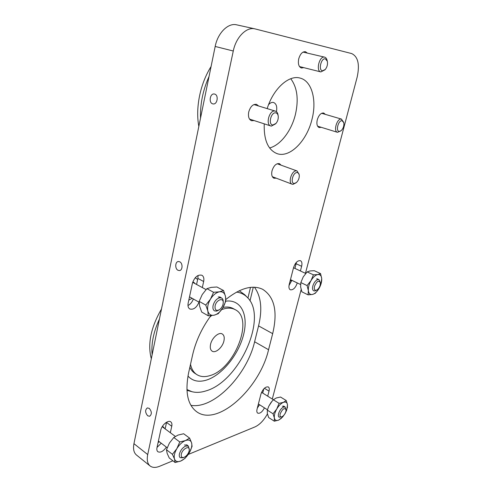 <?xml version="1.0" encoding="UTF-8"?>
<svg xmlns="http://www.w3.org/2000/svg" width="492" height="492" viewBox="0 0 492 492"><rect width="100%" height="100%" fill="white"/><g stroke="black" fill="none" stroke-linecap="round" stroke-linejoin="round"><path stroke-width="0.74" d="M325.31 114.365L323.724 113.012C320.944 112.791 318.791 115.066 317.26 119.833C316.424 123.972 317.063 126.549 319.179 127.557L321.258 127.317M258.614 105.995L256.547 104.359C252.993 103.972 250.391 106.512 248.731 111.973C247.95 116.573 248.891 119.488 251.547 120.737L254.149 120.577M281.08 165.177L279.419 163.651C276.172 163.246 273.7 165.663 271.996 170.896C271.258 174.728 271.922 177.175 274.001 178.245L276.252 178.178M307.383 53.111L305.446 51.691C302.463 51.525 300.225 53.905 298.73 58.843C297.844 63.8 298.736 66.857 301.411 68.007L303.773 67.644M269.616 147.969C280.649 145.109 291.596 130.626 295.471 114.224C298.792 99.279 297.217 87.447 290.754 78.726M264.241 123.843C263.743 139.894 267.955 149.802 276.873 153.559C289.634 158.455 306.885 141.019 312.014 119.23C316.971 100.374 311.946 80.934 300.108 78.087C288.927 74.618 273.257 88.708 267.181 108.609M212.655 103.824L213.116 103.929C217.359 104.747 218.915 95.122 214.684 94.089L214.291 94.003C210.023 93.148 208.448 102.748 212.655 103.824M177.999 270.28L179.426 270.575C182.698 270.459 182.975 263.263 179.764 261.812L178.387 261.516C175.103 261.621 174.789 268.792 177.999 270.28M147.698 415.802L149.66 416.263C152.01 414.196 151.868 411.564 149.248 408.36L147.323 407.911C144.962 409.947 145.085 412.573 147.698 415.802M300.409 270.975L301.633 266.289C302.291 263.404 301.91 261.541 300.489 260.698C297.642 260.317 295.341 262.593 293.583 267.537L289.222 284.444C288.601 287.187 288.958 288.964 290.286 289.776C293.158 290.194 295.489 287.918 297.279 282.955L297.285 282.931M267.703 396.177L269.026 391.122C269.53 389.031 269.296 387.634 268.331 386.946C265.409 386.503 262.956 388.864 260.963 394.031L257.064 409.147C256.59 411.14 256.806 412.468 257.71 413.132C259.967 413.778 262.218 412.025 264.468 407.874M170.337 432.696L171.757 426.257C172.175 424.19 171.856 422.733 170.792 421.884C168.227 419.651 161.696 425.033 160.743 430.236L156.997 447.603C156.616 449.547 156.905 450.918 157.87 451.73C160.472 452.917 163.307 451.385 166.382 447.13M202.323 287.562L203.657 281.504C204.242 278.435 203.645 276.344 201.88 275.243C197.741 274.388 194.598 277.058 192.446 283.244L188.172 303.06C187.637 305.932 188.178 307.906 189.789 308.97C193.473 309.972 196.554 307.709 199.032 302.18M210.871 315.649C201.905 327.998 195.822 341.042 192.636 354.793L188.602 372.905C184.894 391.983 187.6 404.941 196.732 411.792C217.79 427.167 259.899 387.93 268.558 349.732L272.673 333.656C277.869 311.719 274.536 296.934 262.679 289.308C252.636 284.56 240.348 287.961 225.822 299.517M267.42 413.938C263.853 420.383 259.696 424.713 254.967 426.915L188.282 454.442M172.895 460.795L159.568 466.293C155.638 467.874 152.471 467.757 150.078 465.955C147.465 463.704 146.671 459.915 147.711 454.571L233.276 51.008C235.994 37.207 246.504 26.642 254.93 28.868L351.663 53.566C358.041 56.629 359.873 64.47 357.174 77.096L305.44 273.331M301.159 289.579L272.297 399.037M288.995 285.569L291.873 280.323M294.948 268.423L296.424 262.285M262.722 393.071L263.817 388.834M257.353 408.028L259.524 404.719M165.152 428.839L166.591 422.21M157.04 447.406L161.247 443.206M196.572 284.444L197.882 278.423L198.048 275.458M187.975 305.55C190.422 304.24 192.212 302.051 193.338 298.982M190.921 405.328C214.032 409.467 247.089 374.726 254.61 341.768L258.564 325.882C262.513 309.394 261.147 296.51 254.462 287.23M237.015 24.92L236.683 24.84C228.177 22.607 217.747 32.915 215.182 46.457L233.276 51.008M147.711 454.571L133.947 443.673L215.182 46.457M133.947 443.673C132.963 448.95 133.806 452.726 136.462 455.002L150.078 465.955M268.577 104.667C270.071 102.994 271.602 102.244 273.158 102.41L273.638 102.514C276.393 103.794 277.316 106.844 276.412 111.672M211.08 66.518C200.084 83.954 195.336 108.049 198.836 126.407M200.508 118.215C200.072 104.107 202.919 90.19 209.051 76.457M210.564 344.338C211.88 337.826 218.94 331.676 222.298 333.994C224.1 335.218 224.641 337.53 223.928 340.925C222.587 347.377 215.57 353.551 212.15 351.165C210.41 349.96 209.881 347.684 210.564 344.338M161.499 308.964C150.823 327.518 147.428 344.123 151.315 358.773M221.732 309.529L225.244 308.509C229.081 307.758 232.415 308.146 235.237 309.677C254.346 318.748 234.407 369.381 209.617 375.71C204.666 377.192 200.398 376.823 196.831 374.59C193.651 372.499 191.548 369.074 190.515 364.314M235.237 309.677L233.226 308.576C230.391 307.039 227.058 306.645 223.208 307.389L223.085 307.414M236.572 292.082C240.975 292.697 244.622 294.542 247.531 297.611C267.992 317.346 239.438 381.269 206.191 390.839C201.043 392.511 196.296 392.8 191.954 391.706L186.911 389.529M225.76 301.166C241.234 299.013 248.706 315.175 243.497 335.009C238.466 354.824 221.947 375.298 206.376 380.125C198.694 382.425 192.556 381.066 187.969 376.06M247.205 297.279L244.758 294.751L239.253 290.729M209.807 317.119L211.591 315.581M189.869 367.229C191.074 369.898 192.741 371.934 194.875 373.323L196.831 374.59M152.139 354.732C151.081 343.816 153.51 331.934 159.426 319.093M186.948 390.31L191.493 391.583M247.925 298.047L250.502 287.377M253.294 287.205L249.991 300.815M340.999 130.817L337.487 132.317C333.127 131.376 336.952 118.209 341.362 119.101L343.705 122.348M342.088 120.718L343.785 122.649C344.197 125.688 343.348 128.344 341.245 130.614L339.283 131.432C335.39 131.346 338.342 120.005 342.088 120.718M316.713 290.089L314.855 290.957L313.699 290.846C312.525 290.126 312.242 288.503 312.838 285.969C313.994 282.445 315.692 280.311 317.924 279.567L319.013 279.677L320.329 282.488M314.493 286.289C316.793 281.184 318.754 279.991 320.372 282.703L320.157 285.175C319.474 287.396 318.392 289.001 316.909 289.985C314.702 290.84 313.896 289.603 314.493 286.289M318.275 289.665L315.206 293.355L312.42 294.468L308.072 294.856L301.879 291.824L300.612 286.861L300.846 282.58L303.238 276.879L307.143 271.904L309.991 270.951L314.302 270.705L320.55 273.583L317.777 274.554L313.429 274.825L307.143 271.904M320.55 273.583L321.719 278.589L320.907 284.315M308.072 294.856L308.355 290.612L307.1 285.581L300.846 282.58M307.1 285.581L311.036 280.563L313.429 274.825M319.044 288.453C316.983 291.842 314.775 293.847 312.42 294.468C310.12 294.837 308.761 293.552 308.355 290.612C308.127 287.494 309.019 284.142 311.036 280.563C313.164 277.094 315.409 275.096 317.777 274.554C320.064 274.29 321.374 275.631 321.719 278.589C321.891 281.682 320.999 284.973 319.044 288.453M317.678 278.952L318.09 279.247M316.62 278.853L318.152 279.272M324.948 69.827L320.864 71.924C315.544 71.026 319.456 55.553 324.64 57.152C325.815 57.472 326.614 58.486 327.051 60.202L327.242 60.891M325.421 58.868L327.358 61.322C327.85 64.347 327.149 67.072 325.261 69.507L322.451 70.793C318.09 70.215 321.208 57.589 325.421 58.868M324.64 57.152L303.066 52.103M275.563 123.861L271.399 126.093L270.797 125.964C265.305 124.654 269.333 109.937 274.923 111.026L275.415 111.13C276.873 111.647 277.759 113.006 278.072 115.214L278.14 115.614M275.711 112.846C277.101 113.099 277.943 114.218 278.238 116.217C278.447 118.923 277.691 121.327 275.987 123.43L272.863 124.993C267.912 124.845 270.895 111.979 275.711 112.846M296.135 182.778L293.011 184.352L292.162 184.205C287.715 182.95 291.639 170.404 296.362 170.853L297.119 170.988L299.185 174.666M297.094 172.563C298.257 172.637 298.982 173.467 299.253 175.054C299.456 177.969 298.521 180.466 296.442 182.532L294.382 183.436C290.009 183.744 292.851 172.237 297.094 172.563M281.781 416.829L279.112 417.216C278.318 416.632 278.146 415.42 278.601 413.587C279.653 410.389 281.301 408.212 283.533 407.044L285.163 407.05L286.043 409.664M280.169 413.852C282.58 408.766 284.542 407.425 286.061 409.836L285.864 411.527C285.034 414.055 283.724 415.802 281.941 416.767C280.268 417.253 279.671 416.281 280.169 413.852M219.045 309.948L216.572 311.122L214.5 310.864C213.054 309.923 212.593 308.109 213.122 305.427C214.358 301.276 216.529 298.712 219.635 297.746L221.591 298.004C222.704 298.656 223.245 299.899 223.227 301.731L223.239 302.334M215.115 305.803C216.308 299.751 223.632 297.137 223.245 302.814L223.06 304.24C222.439 306.584 221.24 308.398 219.457 309.696C216.142 311.258 214.69 309.96 215.115 305.803M183.006 457.744L180.177 457.671C179.309 456.957 179.063 455.697 179.439 453.901C180.558 450.198 182.637 447.579 185.687 446.041L188.424 446.127L189.291 449.848M181.314 454.202C182.391 448.716 189.918 444.965 189.279 450.162L189.143 451.004C188.264 453.919 186.616 456.016 184.199 457.283C181.868 458.015 180.908 456.982 181.314 454.202M290.028 281.313L291.461 280.126M295.926 264.647L295.255 263.767M261.683 392.056L261.972 392.604M188.805 300.145L192.163 298.318M197.655 279.462L195.195 277.765M192.784 282.021L193.854 282.365L195.127 283.656M158.098 442.499L159.371 441.773M166.345 423.348L165.589 422.868M162.286 426.546L163.541 427.001L164.42 428.298M272.07 401.164L268.78 406.201L271.067 402.394L273.361 399.762L276.289 397.966L280.551 397.038L286.246 400.543L283.386 402.358L279.081 403.329L273.361 399.762M281.473 418.212L278.601 420.137L274.308 421.195L268.657 417.548L267.316 413.421L267.334 410.131L268.78 406.201M274.308 421.195L274.37 417.948L273.035 413.766L267.334 410.131M273.035 413.766L276.762 408.981L279.081 403.329M286.246 400.543L287.5 404.713L287.365 407.997M285.108 413.532L282.617 417.013L278.601 420.137C276.283 421.004 274.874 420.279 274.37 417.948C274.044 415.426 274.837 412.437 276.762 408.981C278.798 405.599 281.006 403.385 283.386 402.358C285.686 401.57 287.057 402.358 287.5 404.713L286.682 410.174L285.108 413.532M283.952 406.183L284.29 406.503M282.353 406.189L284.345 406.54M223.553 290.52L225.471 296.35L225.754 301.233L222.796 307.906L218.227 313.705L214.075 315.2L208.251 315.803L201.695 312.051L199.641 306.295L199.162 301.368L202.237 294.567L206.898 288.663L211.148 287.389L216.917 286.99L223.553 290.52L219.414 291.824L213.565 292.266L206.898 288.663M208.251 315.803L207.833 310.932L205.779 305.077L199.162 301.368M205.779 305.077L210.49 299.111L213.565 292.266M222.796 307.906C220.262 311.928 217.359 314.357 214.075 315.2C210.847 315.747 208.762 314.327 207.833 310.932C207.144 307.315 208.03 303.373 210.49 299.111C213.128 294.979 216.105 292.549 219.414 291.824C222.63 291.418 224.647 292.925 225.471 296.35C226.068 299.929 225.176 303.785 222.796 307.906M220.188 297.113L220.767 297.555M218.257 296.873L220.828 297.592M189.617 438.126L191.585 442.818L192.083 446.392L189.242 452.947L184.949 458.433L180.798 461.016L175.127 462.529L169.236 457.96L167.145 453.329L166.468 449.749L169.414 443.071L173.787 437.493L178.036 435.076L183.651 433.753L189.617 438.126L185.466 440.568L179.771 441.951L173.787 437.493M175.127 462.529L174.506 459.005L172.415 454.313L166.468 449.749M172.415 454.313L176.831 448.679L179.771 441.951M189.242 452.947C186.837 456.853 184.02 459.546 180.798 461.016C177.606 462.24 175.509 461.57 174.506 459.005C173.731 456.207 174.506 452.763 176.831 448.679C179.328 444.663 182.206 441.957 185.466 440.568C188.639 439.461 190.681 440.211 191.585 442.818C192.274 445.611 191.493 448.987 189.242 452.947M187.169 445.045L187.6 445.512M184.457 444.983L187.194 445.069L187.655 445.555M297.279 282.955L291.867 280.348M296.153 263.755L301.633 266.289M269.026 391.122L264.382 388.256M166.548 422.437L171.757 426.257M203.657 281.504L197.882 278.423M272.673 333.656L258.564 325.882M268.558 349.732L254.61 341.768M206.037 289.573L192.679 282.346M175.337 436.404L162.188 426.699M236.683 24.84L254.93 28.868M341.676 119.162L321.633 113.289M337.487 132.317L317.611 126.192M319.013 279.677L317.192 278.823M305.716 273.454L293.527 267.753M300.563 284.511L290.458 279.64M320.864 71.924L299.499 66.574M275.415 111.13L253.933 104.562M270.797 125.964L249.512 119.082M297.119 170.988L277.156 163.75M292.162 184.205L272.353 176.702M285.163 407.05L283.521 406.029M273.398 399.725L261.553 392.345M267.445 409.774L258.392 404M221.591 298.004L219.5 296.873M199.143 302.242L189.518 296.836M188.424 446.127L186.603 444.774M167.175 447.738L158.412 441.041M183.91 457.394L183.036 457.726M195.262 277.691L196.08 278.128M165.644 422.825L166.198 423.231"/></g></svg>
